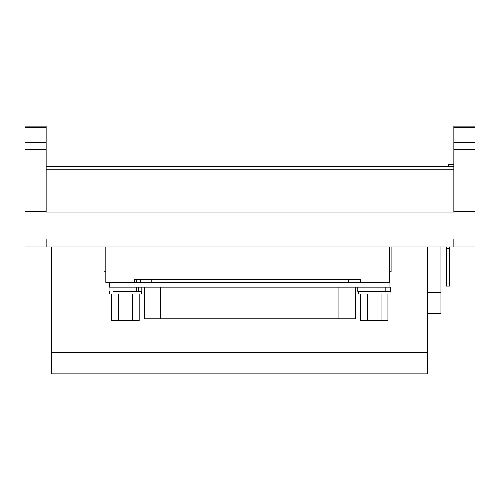 <?xml version="1.0" encoding="UTF-8"?>
<svg xmlns="http://www.w3.org/2000/svg" width="500" height="500" viewBox="0 0 500 500"><rect width="100%" height="100%" fill="white"/><g stroke="black" fill="none" stroke-linecap="round" stroke-linejoin="round"><path stroke-width="0.75" d="M109.581 291.375L109.581 294.019L141.306 294.019L141.306 291.375M355.306 287.144L355.306 318.819L144.319 318.819L144.319 287.144M358.325 291.375L358.325 294.019L390.05 294.019L390.05 291.375M453.85 127.55L475 127.55L475 126.137L453.85 126.137L453.85 212.056L46.15 212.056L46.15 211.525L25 211.525L25 246.956L46.15 246.956L46.15 239.025L453.85 239.025L453.85 246.956L46.15 246.956L453.85 246.956L449.444 246.956L449.444 286.087L446.269 286.087L446.269 246.956L440.944 246.956L440.944 313.581L427.512 313.581M453.85 164.688L448.562 164.688L448.562 166.05M432.694 166.581L432.694 166.05L453.85 166.05M475 127.55L475 142.781L453.85 142.781M475 142.781L475 211.525L453.85 211.525M475 211.525L475 246.956L453.85 246.956M51.438 352.713L427.512 352.713L427.512 373.862L51.438 373.862L51.438 246.956L46.15 246.956M453.85 166.581L46.15 166.581L453.85 166.581M46.15 127.55L25 127.55L25 126.137L46.15 126.137L46.15 142.781L25 142.781L25 211.525M25 149.338L46.15 149.338L46.15 142.781M46.15 149.338L46.15 211.525M67.306 166.581L67.306 166.05L46.15 166.05M25 127.55L25 142.781M446.269 248.544L449.444 248.544M427.512 352.713L427.512 246.956M422.275 352.713L405.887 352.713M73.062 352.713L56.675 352.713M99.925 352.713L83.537 352.713M126.788 352.713L110.4 352.713M153.65 352.713L137.262 352.713M180.512 352.713L164.125 352.713M207.375 352.713L190.987 352.713M234.237 352.713L217.85 352.713M261.1 352.713L244.713 352.713M287.962 352.713L271.575 352.713M314.825 352.713L298.438 352.713M341.688 352.713L325.3 352.713M368.55 352.713L352.163 352.713M395.412 352.713L379.025 352.713M435.706 292.431L427.512 292.475M427.512 292.431L440.944 292.431M389.256 246.956L389.256 282.387L360.7 282.387L360.7 279.744L134.381 279.744L134.381 282.387L105.825 282.387L105.825 246.956M103.975 246.956L103.975 271.806L105.825 271.806M389.256 271.806L391.106 271.806L391.106 246.956M136.281 282.387L136.281 279.744L140.619 279.744L140.619 282.387M359.012 282.387L359.012 279.744L360.7 279.744M134.381 282.387L360.7 282.387M389.256 282.387L389.944 282.387L389.944 287.144L390.581 287.144L390.581 291.375L357.794 291.375L357.794 287.144M389.944 287.144L109.05 287.144L109.05 291.375M136.431 287.144L136.431 291.375L113.506 291.375M138.244 287.144L138.244 291.375L141.831 291.375L141.838 287.144M136.431 291.375L138.244 291.375M385.175 287.144L385.175 291.375M386.987 287.144L386.987 291.375M109.688 287.144L109.688 282.387M139.181 294.019L139.181 320.456L132.312 320.456L132.312 294.019M132.312 320.456L111.706 320.456L111.706 294.019M118.575 320.456L118.575 294.019M387.925 294.019L387.925 320.456L381.056 320.456L381.056 294.019M381.056 320.456L360.45 320.456L360.45 294.019M367.319 320.456L367.319 294.019M453.85 149.338L475 149.338M453.85 169.2L46.15 169.2M338.919 287.144L338.919 318.819M160.712 287.144L160.712 318.819M151.194 279.744L151.194 282.387M348.431 279.744L348.431 282.387"/></g></svg>
